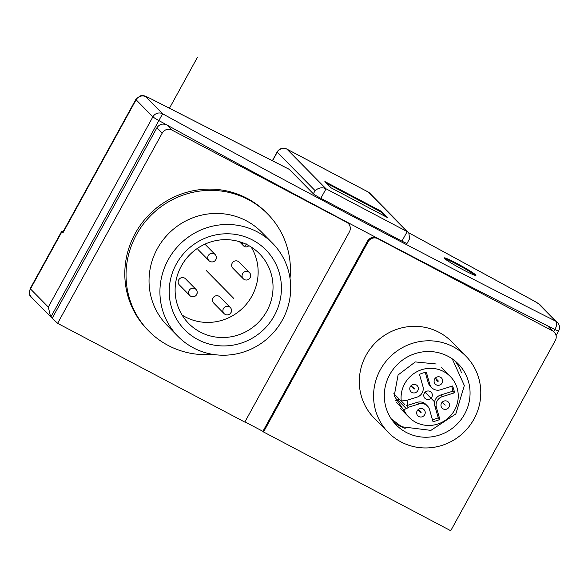 <?xml version="1.0" encoding="UTF-8"?>
<svg xmlns="http://www.w3.org/2000/svg" width="588" height="588" viewBox="0 0 588 588"><rect width="100%" height="100%" fill="white"/><g stroke="black" fill="none" stroke-linecap="round" stroke-linejoin="round"><path stroke-width="0.88" d="M417.326 402.324A8.702 8.445 -44.6 0 1 425.866 404.39L427.476 406.021A8.702 8.445 135.4 0 0 418.943 403.963L417.326 402.324L406.543 405.705A4.351 4.219 135.4 0 0 406.734 400.362M396.238 402.082L403.699 409.652A29.018 28.143 135.4 0 0 408.991 417.26A29.018 28.143 135.4 0 0 449.416 416.936A29.018 28.143 135.4 0 0 450.327 376.518A29.018 28.143 135.4 0 0 417.451 371.432A29.018 28.143 135.4 0 0 401.273 401.163L403.993 400.494A4.351 4.219 135.4 0 1 406.205 400.531L416.995 397.15A8.702 8.445 135.4 0 0 422.912 386.389L419.472 374.372A25.394 24.622 135.4 0 1 426.351 372.219L429.784 384.236A8.702 8.445 135.4 0 0 440.375 389.822L452.51 386.015A25.394 24.622 135.4 0 1 454.458 392.828L442.323 396.628A8.702 8.445 135.4 0 0 436.406 407.388L439.846 419.406A25.394 24.622 135.4 0 1 432.966 421.567L429.534 409.549A8.702 8.445 135.4 0 0 427.476 406.021M403.699 409.652L406.323 408.653A4.351 4.219 135.4 0 0 408.153 407.344L418.943 403.963M410.314 386.684A4.351 4.219 135.4 0 0 410.961 391.718A4.351 4.219 135.4 0 0 417.803 390.638A4.351 4.219 135.4 0 0 417.157 385.603A4.351 4.219 135.4 0 0 410.314 386.684M434.628 379.062A4.351 4.219 135.4 0 0 435.274 384.096A4.351 4.219 135.4 0 0 442.117 383.016A4.351 4.219 135.4 0 0 441.47 377.981A4.351 4.219 135.4 0 0 434.628 379.062M441.514 403.147A4.351 4.219 135.4 0 0 442.161 408.175A4.351 4.219 135.4 0 0 449.004 407.094A4.351 4.219 135.4 0 0 448.357 402.067A4.351 4.219 135.4 0 0 441.514 403.147M417.201 410.769A4.351 4.219 135.4 0 0 417.847 415.797A4.351 4.219 135.4 0 0 424.69 414.716A4.351 4.219 135.4 0 0 424.044 409.689A4.351 4.219 135.4 0 0 417.201 410.769M395.606 400.612L397.635 399.84A4.351 4.219 135.4 0 0 399.083 398.943M406.543 405.705L408.153 407.344M393.857 393.644L401.273 401.163M393.247 421.611A43.527 42.218 135.4 0 0 405.176 428.395M461.514 372.865A43.527 42.218 135.4 0 0 454.906 360.841M389.741 374.622A43.527 42.218 135.4 0 0 396.18 424.926A43.527 42.218 135.4 0 0 464.616 414.128A43.527 42.218 135.4 0 0 458.177 363.818A43.527 42.218 135.4 0 0 389.741 374.622M453.319 346.817A54.412 52.766 -44.6 0 1 465.924 356.181A54.412 52.766 -44.6 0 1 469.569 425.859A54.412 52.766 -44.6 0 1 401.031 441.926A54.412 52.766 135.4 0 1 388.425 432.57A54.412 52.766 135.4 0 1 384.787 362.884A54.412 52.766 135.4 0 1 453.319 346.817M465.924 356.181L451.657 341.701A54.412 52.766 135.4 0 0 439.052 332.345A54.412 52.766 135.4 0 0 370.521 348.412A54.412 52.766 135.4 0 0 374.159 418.09L388.425 432.57M450.731 530.729L263.534 431.974L368.117 241.749A7.254 7.034 -44.6 0 1 377.841 238.699L552.558 330.875A7.254 7.034 -44.6 0 1 555.315 340.503L450.731 530.729M408.88 232.892L532.552 300.174A7.254 0.522 -151.2 0 1 538.931 304.136L555.726 321.173A7.254 3.308 116.7 0 1 554.925 329.523A7.254 0.522 28.8 0 0 558.6 331.015A7.254 7.254 0 0 0 557.409 322.422A7.254 7.034 135.4 0 0 555.726 321.173A965.07 69.134 28.8 0 1 162.611 113.778L145.817 96.741A7.254 7.034 135.4 0 0 136.093 99.791L152.887 116.828A7.254 0.522 28.8 0 0 158.856 120.562L162.611 113.778A7.254 7.034 135.4 0 0 152.887 116.828L48.312 307.054L50.568 316.638L57.617 323.334L244.821 422.096L349.397 231.87A7.254 7.034 -44.6 0 0 348.324 223.484L345.994 221.58A972.324 69.649 28.8 0 1 166.941 125.009L171.924 130.066L346.641 222.242A7.254 7.034 -44.6 0 1 348.324 223.484M263.534 431.974L262.909 431.335A972.324 69.649 -151.2 0 1 244.946 421.861M63.078 231.768A14.509 1.036 28.8 0 0 61.6 231.474A14.509 1.036 28.8 0 0 61.836 231.878L62.887 232.944A14.509 1.036 -151.2 0 1 62.651 232.539L135.857 99.387A14.509 1.036 -151.2 0 0 136.093 99.791L62.887 232.944M401.942 241.124L407.175 231.606L408.8 232.804L409.615 238.706L407.058 243.359A7.254 0.522 28.8 0 1 401.942 241.124L320.827 198.325A7.254 0.522 28.8 0 1 313.345 193.775L289.178 169.285L149.565 98.1A7.254 2.889 117 0 1 149.749 98.218L289.281 169.366M262.909 431.335L367.485 241.109C369.97 237.449 373.204 236.427 377.187 238.037A972.324 69.649 28.8 0 0 547.575 325.818L554.241 332.124M52.339 317.983L156.915 127.758C159.466 124.105 162.81 123.193 166.941 125.009A972.324 69.649 28.8 0 1 158.856 120.562L50.891 316.947M475.633 274.861A18.14 1.301 28.8 0 0 458.787 264.475A18.14 1.301 28.8 0 0 444.146 257.897A18.14 1.301 28.8 0 0 444.44 258.404A18.14 1.301 28.8 0 0 461.286 268.789A18.14 1.301 28.8 0 0 475.927 275.368A18.14 1.301 28.8 0 0 475.633 274.861M475.126 275.346A18.14 1.301 28.8 0 0 460.316 266.129A18.14 1.301 28.8 0 0 444.601 258.558M313.345 193.775L315.087 190.6C318.792 187.631 322.445 187.035 326.053 188.814L320.827 198.325M408.8 232.804L369.771 193.209A7.254 7.034 135.4 0 0 368.095 191.96L407.175 231.606L326.053 188.814L286.973 149.168A7.254 7.034 135.4 0 0 277.249 152.211L272.531 160.796M324.885 181.552L331.088 187.844L387.249 217.472L381.046 211.18L324.885 181.552M381.046 211.18L380.693 211.812L326.568 183.258M385.221 216.406L380.693 211.812M171.924 130.066A7.254 7.034 -44.6 0 0 162.2 133.108L57.617 323.334M267.65 213.959L266.408 212.702A83.43 80.916 135.4 0 0 247.078 198.347A83.43 80.916 135.4 0 0 141.995 222.984A83.43 80.916 135.4 0 0 147.581 329.824L148.815 331.088A83.43 80.916 -44.6 0 1 143.229 224.241A83.43 80.916 -44.6 0 1 248.32 199.604A83.43 80.916 135.4 0 1 267.65 213.959A83.43 80.916 135.4 0 1 290.009 278.3M148.815 331.088A83.43 80.916 -44.6 0 0 168.146 345.443A83.43 80.916 135.4 0 0 212.834 354.373M272.589 243.256L261.711 232.216A66.378 64.379 135.4 0 0 246.335 220.794A66.378 64.379 -44.6 0 0 162.714 240.404A66.378 64.379 -44.6 0 0 167.161 325.414L178.039 336.446A66.378 64.379 -44.6 0 1 173.6 251.444A66.378 64.379 -44.6 0 1 257.213 231.834A66.378 64.379 135.4 0 1 272.589 243.256A66.378 64.379 135.4 0 1 277.036 328.266A66.378 64.379 135.4 0 1 193.423 347.868A66.378 64.379 -44.6 0 1 178.039 336.446M197.95 339.629A56.948 55.235 135.4 0 0 274.302 315.697A56.948 55.235 135.4 0 0 252.678 240.08A56.948 55.235 -44.6 0 0 176.334 264.012A56.948 55.235 -44.6 0 0 197.95 339.629M200.199 332.029A49.693 48.194 135.4 0 0 262.792 317.351A49.693 48.194 135.4 0 0 259.47 253.707A49.693 48.194 135.4 0 0 247.952 245.159A49.693 48.194 -44.6 0 0 185.36 259.837A49.693 48.194 -44.6 0 0 188.682 323.481A49.693 48.194 -44.6 0 0 200.199 332.029M251.157 247.011A49.693 48.194 135.4 0 1 244.351 306.451A49.693 48.194 135.4 0 1 185.308 316.925A49.693 48.194 -44.6 0 1 182.111 315.072M246.717 243.902L244.395 246.482A3.631 3.631 0 0 0 248.842 245.637M230.93 312.529A4.351 4.219 135.4 0 0 230.283 307.495L219.861 296.925A4.351 4.219 135.4 0 0 213.018 298.006A4.351 4.219 135.4 0 0 213.664 303.033L224.087 313.61A4.351 4.351 0 0 0 230.452 313.426A4.351 4.351 0 0 0 230.283 307.495A4.351 4.219 135.4 0 0 223.44 308.575A4.351 4.219 135.4 0 0 224.087 313.61M250.098 277.654A4.351 4.219 135.4 0 0 249.459 272.626L239.037 262.05A4.351 4.219 135.4 0 0 232.194 263.13A4.351 4.219 135.4 0 0 232.833 268.165L243.256 278.734A4.351 4.351 0 0 0 249.621 278.55A4.351 4.351 0 0 0 249.459 272.626A4.351 4.219 135.4 0 0 242.609 273.707A4.351 4.219 135.4 0 0 243.256 278.734M197.494 248.327A4.351 4.219 135.4 0 0 198.516 250.054L208.938 260.631A4.351 4.351 0 0 0 215.304 260.447A4.351 4.351 0 0 0 215.134 254.516A4.351 4.219 135.4 0 0 208.292 255.596A4.351 4.219 135.4 0 0 208.938 260.631M196.605 294.419A4.351 4.219 135.4 0 0 195.966 289.392L185.543 278.822A4.351 4.219 135.4 0 0 178.701 279.903A4.351 4.219 135.4 0 0 179.34 284.93L189.762 295.499A4.351 4.351 0 0 0 196.135 295.323A4.351 4.351 0 0 0 195.966 289.392A4.351 4.219 135.4 0 0 189.123 290.472A4.351 4.219 135.4 0 0 189.762 295.499M431.842 387.757L430.225 386.118A8.702 8.445 -44.6 0 1 428.174 382.597L425.264 372.417M454.458 392.828L452.841 391.189A25.394 24.622 135.4 0 0 451.657 386.279M439.846 419.406L438.229 417.774L434.797 405.757A8.702 8.445 -44.6 0 1 440.713 394.996L452.841 391.189M432.437 419.722A25.394 24.622 135.4 0 0 438.229 417.774M424.301 393.276A4.351 4.219 135.4 0 0 424.948 398.311A4.351 4.219 135.4 0 0 431.79 397.231A4.351 4.219 135.4 0 0 431.144 392.196A4.351 4.219 135.4 0 0 424.301 393.276M352.616 197.002L352.969 196.363M206.991 271.259L233.789 298.447M434.554 401.854L427.175 394.372M206.373 270.634L223.815 288.326M459.691 267.268L460.036 266.636M169.447 108.236L197.465 57.271M425.08 392.247L429.659 396.893M419.663 410.498L421.28 412.137M443.051 403.17L444.66 404.801M436.428 380.01L438.038 381.649M413.041 387.338L414.658 388.977M417.98 409.733L420.942 412.739M411.093 385.655L414.062 388.661M435.407 378.033L438.376 381.039M442.294 402.111L445.256 405.117M401.428 401.126L404.904 404.654M406.323 408.653L397.635 399.84M61.6 231.474L30.223 288.539A14.509 1.036 28.8 0 0 30.458 288.943L61.836 231.878M50.568 316.638L31.531 297.33A7.254 7.034 135.4 0 1 30.458 288.943L48.312 307.054M315.087 190.6L277.249 152.211A7.254 0.522 -151.2 0 1 277.132 152.013L272.354 160.708M552.558 330.875L547.575 325.818A972.324 69.649 28.8 0 0 554.925 329.523L553.764 331.639M377.841 238.699L377.187 238.037A972.324 69.649 -151.2 0 1 345.994 221.58L346.641 222.242M145.817 96.741A7.254 0.522 -151.2 0 1 149.749 98.218M557.409 322.422L540.615 305.385A7.254 7.034 135.4 0 0 538.931 304.136M149.345 98.012A7.254 2.889 117 0 1 149.565 98.1C141.862 95.763 143.869 92.581 135.857 99.387M369.771 193.209A7.254 7.254 0 0 0 367.992 191.886L286.87 149.087A7.254 1.69 117.8 0 1 286.973 149.168L368.095 191.96A7.254 1.69 -62.2 0 0 367.992 191.886A7.254 1.69 -62.2 0 0 367.875 191.842M368.117 241.749L367.485 241.109M162.2 133.108L156.915 127.758M242.579 242.741A3.631 3.521 135.4 0 0 244.351 246.446M215.781 259.551A4.351 4.219 135.4 0 0 215.134 254.516L204.925 244.16M429.784 384.236L428.174 382.597M442.323 396.628L440.713 394.996M436.406 407.388L434.797 405.757M400.31 408.447L408.991 417.26M441.639 367.713L450.327 376.518M558.6 331.015L556.079 335.594M540.615 305.385C539.843 304.415 537.153 302.673 532.537 300.145L408.844 232.848M31.531 297.33C29.554 296.889 29.113 293.963 30.223 288.539M286.87 149.087A7.254 7.254 0 0 0 277.132 152.013M239.426 241.675L243.513 245.821A3.631 3.631 0 0 0 244.395 246.475M452.26 358.849L464.336 385.515L455.818 413.967L430.901 430.379L401.685 426.756L391.299 418.935M436.193 363.987L415.297 361.921L398.091 374.96L394.21 395.871L405.602 413.063"/></g></svg>
